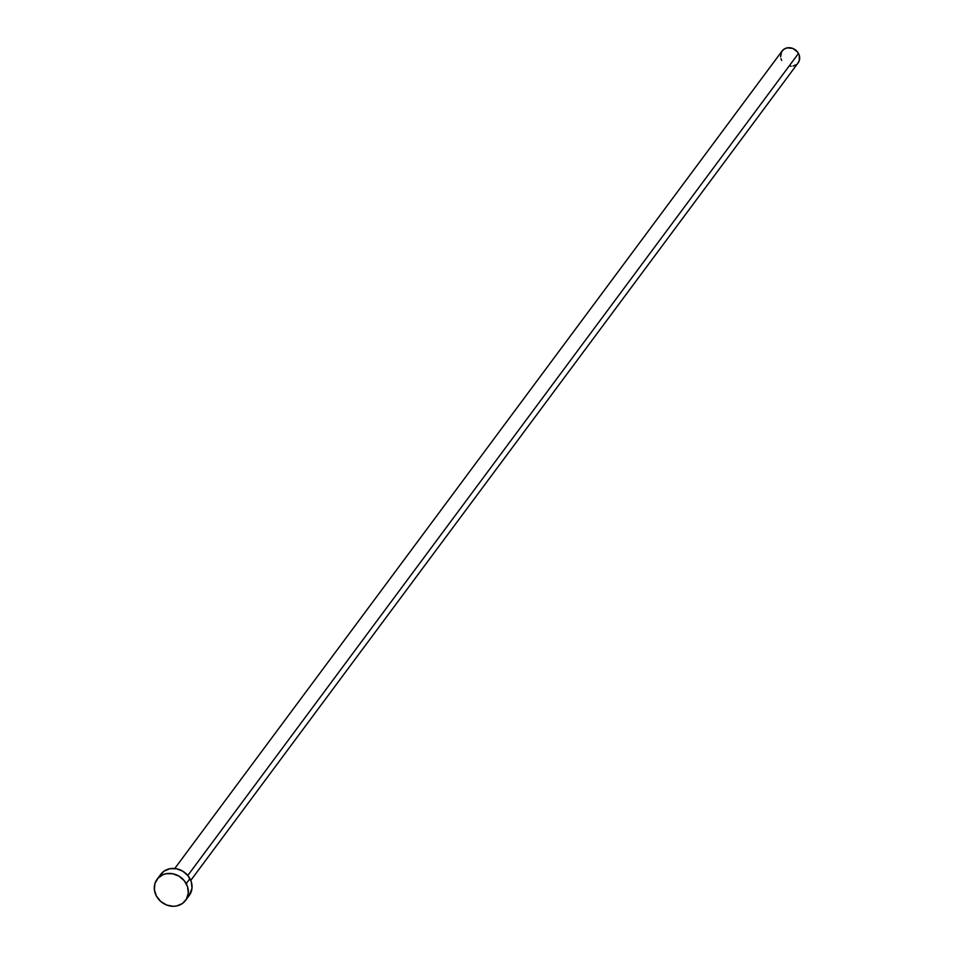 <?xml version="1.0" encoding="UTF-8"?>
<svg xmlns="http://www.w3.org/2000/svg" width="954" height="954" viewBox="0 0 954 954"><rect width="100%" height="100%" fill="white"/><g stroke="black" fill="none" stroke-linecap="round" stroke-linejoin="round"><path stroke-width="1.43" d="M190.776 880.411L798.116 62.904A9.981 8.825 -143.4 0 0 798.486 53.448L187.783 875.486L798.486 53.448A9.981 8.825 -143.4 0 0 782.101 50.991L174.749 868.51M185.565 900.433L189.274 895.436A17.744 15.681 -143.4 0 0 189.929 878.634L186.221 883.631L189.929 878.634A17.744 15.681 -143.4 0 0 160.797 874.281L157.076 879.278A17.744 15.681 36.6 0 1 186.221 883.631A17.744 15.681 36.6 0 1 185.565 900.433A17.744 15.681 36.6 0 1 156.42 896.08A17.744 15.681 36.6 0 1 157.076 879.278M159.89 875.665L164.028 871.157L169.836 868.724L176.442 868.748L182.834 871.229L188.033 875.784L191.253 881.723L192.016 888.138L189.226 895.496M156.42 896.08L154.393 889.784L154.942 883.499L157.982 878.181L163.062 874.639L166.127 873.721L172.734 873.745L179.113 876.225L184.325 880.78L187.544 886.719L188.296 893.135L186.471 899.05L182.333 903.569L176.514 906.002L173.258 906.3L166.628 905.024L160.725 901.435L156.42 896.08M780.587 56.906L781.588 51.778L783.914 49.238L787.181 47.867L792.75 48.415L797.413 51.838L799.225 55.189L799.321 60.519L797.604 63.513M796.304 64.657L793.024 66.029M791.188 66.196L789.316 66.005M781.731 60.448L780.98 58.707"/></g></svg>
